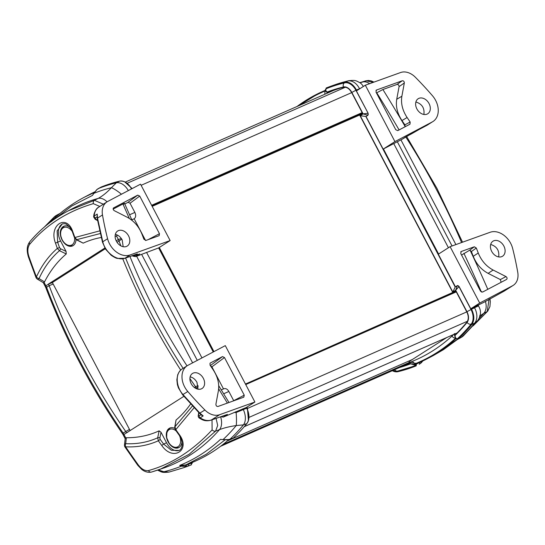 <?xml version="1.0" encoding="UTF-8"?>
<svg xmlns="http://www.w3.org/2000/svg" width="545" height="545" viewBox="0 0 545 545"><rect width="100%" height="100%" fill="white"/><g stroke="black" fill="none" stroke-linecap="round" stroke-linejoin="round"><path stroke-width="0.82" d="M362.289 113.864L152.178 206.357M412.415 359.475L227.299 440.959M333.404 90.477L125.275 182.098L333.417 90.47A0.674 0.45 66.2 0 1 333.417 90.47A290.826 193.843 66.2 0 1 340.366 88.106M123.197 246.715L122.175 239.895C120.452 236.837 118.176 235.004 115.349 234.391M128.545 235.849A8.911 6.608 -122.6 0 1 127.155 246.102A8.911 6.608 -122.6 0 1 126.597 246.395A8.911 6.608 -122.6 0 1 116.678 241.721A8.911 6.608 -122.6 0 1 117.563 231.087A8.911 6.608 -122.6 0 1 128.545 235.849M197.999 389.185L196.97 382.358C195.246 379.3 192.971 377.467 190.144 376.861M203.34 378.319A8.911 6.608 -122.6 0 1 201.95 388.571A8.911 6.608 -122.6 0 1 201.391 388.857A8.911 6.608 -122.6 0 1 191.472 384.191A8.911 6.608 -122.6 0 1 192.358 373.557A8.911 6.608 -122.6 0 1 203.34 378.319M181.962 441.872A10.757 7.174 66.2 0 1 179.121 447.404A10.757 7.174 66.2 0 1 178.576 447.711A10.757 7.174 66.2 0 1 167.574 440.796A10.757 7.174 66.2 0 1 169.904 428.016A10.757 7.174 66.2 0 1 174.741 428.363M76.034 239.582A10.757 7.174 66.2 0 1 73.159 245.577A10.757 7.174 66.2 0 1 72.614 245.884A10.757 7.174 66.2 0 1 61.612 238.969A10.757 7.174 66.2 0 1 63.942 226.189A10.757 7.174 66.2 0 1 69.549 226.952M223.668 388.837L223.825 388.755C225.746 388.169 227.422 389.082 228.873 391.48L233.757 400.793M113.149 209.11L122.925 203.959C124.73 203.04 124.975 203.101 123.667 204.15M130.044 203.231L139.718 196.077L137.735 195.13L128.061 202.284L130.044 203.231L134.874 212.441C136.073 215.132 135.896 217.217 134.336 218.688L131.808 219.839M210.009 363.229L210.07 365.205A495.909 367.732 -122.6 0 0 213.122 369.721C217.755 376.772 219.499 383.864 218.354 391.003L215.902 404.274C215.984 405.787 216.672 406.516 217.98 406.468L243.813 397.182L244.242 395.166L233.71 400.684M223.491 388.905L211.91 366.84L224.486 357.54L244.242 395.166M224.486 357.54L222.503 356.587L210.125 363.12M211.91 366.84L210.459 365.784M113.408 208.013L137.735 195.13M128.061 202.284L124.798 204M113.68 207.802L113.53 207.897C112.849 208.851 113.088 209.771 114.252 210.656L127.108 217.189C133.906 220.834 138.866 226.516 141.986 234.227A495.909 367.732 -122.6 0 0 143.928 239.228L145.897 240.447L159.16 235.665L159.474 233.71L148.158 239.637M131.761 255.864L133.832 256.075L137.354 253.875L124.996 258.214L130.091 254.965A18.489 13.714 -122.6 0 1 107.576 238.717A285.778 211.916 -122.6 0 1 102.487 214.941A16.813 12.467 -122.6 0 1 107.024 201.854A16.813 12.467 -122.6 0 1 107.692 201.466L140.528 184.169L170.135 240.563L158.629 247.914L135.61 256.634L133.13 256.204M130.091 254.965L170.135 240.563M139.718 196.077L159.474 233.71M219.649 414.704A16.813 12.467 -122.6 0 1 204.9 410.01A285.778 211.916 -122.6 0 1 187.8 391.521A18.489 13.714 -122.6 0 1 187.269 365.702A18.489 13.714 -122.6 0 1 188.011 365.273L225.296 345.632L254.903 402.026L219.649 414.704L211.324 420.018C207.822 421.135 204.103 420.413 200.172 417.845A1.683 1.247 -122.6 0 1 199.238 415.842L198.543 415.086L198.925 412.742M145.583 240.502L134.186 218.797M254.903 402.026L246.347 407.49L223.239 417.102L227.435 414.425L210.997 420.175A3.365 2.35 70.8 0 1 210.922 420.202M137.728 254.719L133.832 256.075M223.239 417.102L220.977 416.707M204.9 410.01L199.484 413.321L201.834 415.399L203.19 415.917L199.933 413.185L183.004 394.587C175.633 386.296 175.218 373.032 182.2 368.945L182.228 368.924M198.237 415.549A1.683 0.927 9.2 0 1 198.244 415.515A1.683 0.927 9.2 0 1 198.244 415.508A1.683 0.927 9.2 0 1 198.543 415.086M198.244 415.515C198.087 416.36 198.373 417.184 199.116 417.995L200.172 417.845L203.19 415.917M227.435 414.425L211.324 420.018A3.365 2.35 70.8 0 1 211.004 420.175A3.365 2.35 70.8 0 1 210.997 420.175M107.576 238.717L102.78 241.782A1.683 0.477 165.4 0 0 102.48 242.178L105.607 249.222L111.112 255.217C114.157 257.254 116.255 258.316 117.4 258.419L124.839 258.289A1.683 1.158 70.6 0 1 124.839 258.296A1.683 1.158 70.6 0 0 124.996 258.214C117.127 261.355 105.314 252.621 102.78 241.782L97.514 218.116L97.228 214.096L97.221 218.531A1.683 0.565 -10.5 0 1 97.514 218.116L102.487 214.941M97.535 220.2L95.709 219.213A1.683 0.749 118.3 0 1 95.171 219.288A1.683 0.749 118.3 0 1 95.164 219.288A1.683 0.749 118.3 0 1 95.15 219.281M135.61 256.634L139.792 253.956L134.152 255.918A1.683 1.247 -122.6 0 1 132.742 255.516M95.709 219.213L95.334 217.939A1.683 1.247 -122.6 0 1 94.21 216.024L93.617 216.93M137.354 253.875L136.679 254.113M97.228 214.096L94.21 216.024C94.455 211.971 95.961 209.014 98.727 207.154L107.024 201.854M213.259 351.975L158.629 247.914M246.347 407.49L246.722 408.191A13.448 8.965 -113.8 0 0 246.722 408.191L236.135 412.524L234.248 412.422M216.086 418.41L217.687 425.468L215.609 431.129A3.365 2.275 -137.3 0 1 212.1 429.903C192.95 450.545 171.73 464.102 148.444 470.573A3.365 2.609 74.6 0 0 151.415 472.093A3.365 2.609 74.6 0 0 151.551 472.045L159.978 469.381L189.067 454.339L215.609 431.129L219.526 429.617C224.118 427.866 229.69 426.51 236.251 425.543L243.431 424.889L246.871 423.56A13.448 8.965 -113.8 0 0 246.728 408.205C249.528 414.418 249.583 419.534 246.878 423.554A13.448 8.965 -113.8 0 0 246.878 423.554A295.867 197.201 66.2 0 1 233.233 438.105L230.031 439.181A16.772 11.867 -122.9 0 1 228.321 439.577A1.342 0.906 82.5 0 1 227.974 439.74A1.342 0.906 82.5 0 1 227.919 439.74M229.752 439.331A1.342 0.94 -108.6 0 0 229.799 439.318L233.233 438.105M191.404 464.824A295.867 197.201 66.2 0 1 186.887 466.54L183.583 467.726A295.622 197.038 66.2 0 0 187.923 466.077A1.342 0.838 -109.8 0 0 188.161 464.36A15.424 11.956 -123.1 0 1 186.458 464.803A1.342 0.804 80.4 0 1 186.083 466.561A16.772 12.971 57.8 0 0 187.923 466.077L191.404 464.824L191.595 462.746A294.007 195.968 -113.8 0 0 228.92 439.563M59.93 213.511L59.548 213.674M94.762 191.867A294.007 195.968 -113.8 0 0 89.782 194.354L84.325 197.229C73.241 203.074 62.988 210.356 53.574 219.063L53.608 219.029M96.69 189.755A1.342 0.947 50.2 0 1 96.847 189.578A1.342 0.947 50.2 0 1 97.01 189.476A16.772 11.895 -121.4 0 1 98.434 188.522L101.261 187.01M101.377 186.949A295.867 197.201 66.2 0 1 119.593 181.138A13.448 8.965 -113.8 0 0 119.593 181.138L116.337 182.813L111.384 187.718C106.861 192.555 102.446 196.118 98.141 198.414A13.448 8.468 62.7 0 1 107.058 201.834M131.577 188.883A13.448 8.965 -113.8 0 0 119.6 181.138L119.6 181.138C124.11 180.531 128.109 183.127 131.597 188.917M123.552 193.114L128.3 190.614M122.754 258.8A504.316 373.965 57.4 0 0 180.722 370.103M48.43 284.054L52.422 282.623L48.43 284.054L104.872 248.002M105.294 248.724L52.374 282.535M127.728 432.199L126.542 432.832A10.089 7.48 57.4 0 0 125.684 431.415A504.316 373.965 -122.6 0 1 49.152 285.641A10.089 7.48 57.4 0 0 48.478 284.143L45.889 285.798A10.089 7.48 -122.6 0 1 46.563 287.297L49.152 285.641L53.185 284.074L130.139 430.652M183.91 396.304L123.953 434.488A10.089 7.48 -122.2 0 0 123.095 433.071L122.509 433.752L123.115 434.76L123.947 434.494L125.752 437.928L126.379 437.737A164.747 109.804 -113.8 0 0 159.126 430.836L161.041 432.308L166.532 442.765A13.448 8.965 -113.8 0 0 179.509 450.238M52.422 282.623L53.185 284.074M45.889 285.798L45.882 285.805A10.089 7.473 -122.9 0 1 46.557 287.297C45.562 287.917 45.596 287.828 46.672 287.045M43.225 282.596L44.084 282.371L45.882 285.805L45.351 286.643L45.835 287.706C65.441 338.963 90.995 387.645 122.509 433.752M117.659 235.202L115.935 236.251A164.747 109.804 -113.8 0 0 115.118 236.251M101.295 237.477A164.747 109.804 -113.8 0 0 83.181 243.152L76.246 239.711A1.683 0.749 -61.7 0 0 76.246 239.711A1.683 0.749 -61.7 0 0 76.722 239.671L100.355 233.519M62.627 223.832A13.448 8.965 -113.8 0 0 60.57 240.938L66.061 251.395L66.265 253.956A164.747 109.804 -113.8 0 0 44.54 281.867L44.084 282.371M121.317 238.499L118.367 239.5A10.089 7.48 -122.2 0 1 119.035 240.999L121.753 239.16M195.962 388.483L196.425 388.19A10.089 7.48 57.4 0 0 195.566 386.773L194.408 387.515M196.772 388.837L196.432 388.19A10.089 7.473 57.1 0 0 195.566 386.773L198.094 385.608M196.432 388.19L198.23 386.752M192.501 405.943L174.952 426.769A1.683 0.927 -170.8 0 0 174.713 427.151L176.049 420.031A164.747 109.804 -113.8 0 0 190.661 403.94M129.478 429.392L123.095 433.071C91.689 387.025 66.177 338.431 46.563 287.297M125.752 437.928L125.193 438.609M116.562 236.067L118.36 239.5A10.089 7.48 -122.6 0 1 119.035 240.999L120.847 245.856M125.602 258.023C141.107 296.425 160.278 333.206 183.12 368.352M189.919 378.577L195.566 386.773M29.662 244.33C46.148 224.853 67.369 211.297 93.324 203.66A3.365 2.378 -106.3 0 1 94.435 200.328L68.241 210.854C53.335 218.722 40.528 229.002 29.832 241.694C26.998 245.502 26.364 250.046 28.442 257.022A3.365 0.722 -19.5 0 1 28.865 256.436C27.291 251.422 27.557 247.389 29.662 244.33A3.365 2.507 -139.9 0 1 29.825 241.694A3.365 2.507 -139.9 0 1 29.88 241.639M28.442 257.022L35.99 277.48A3.365 0.634 -21 0 1 36.426 276.921A597.654 421.721 -122.1 0 1 28.865 256.436M103.352 204.198L94.435 200.328L98.141 198.414A287.93 191.915 66.2 0 0 72.655 208.531L68.241 210.854M93.324 203.66L99.844 206.446M44.54 281.867A2465.192 1633.181 54.3 0 0 39.022 278.618A3.365 1.403 120.6 0 1 37.414 279.163L43.273 282.644M66.061 251.395L60.55 248.758A1.683 0.654 -64.4 0 1 59.46 250.7C50.964 258.078 44.152 267.384 39.029 278.618A3.365 2.255 -155.5 0 1 36.426 276.921C41.679 265.442 48.648 255.939 57.341 248.404L59.46 250.7L66.265 253.956M83.181 243.152L76.722 239.671L74.801 237.252A604.977 426.885 -122.1 0 1 72.867 231.945C66.919 213.224 48.444 224.887 55.474 243.056A604.977 469.095 56.9 0 0 57.341 248.404L59.521 247.58A603.295 467.794 -123.1 0 1 57.661 242.246L55.474 243.056M99.749 230.869L74.467 237.62L72.533 232.313A1.683 0.354 -19.8 0 1 72.867 231.945M125.2 438.596L124.485 444.849A3.365 1.785 6.6 0 1 124.485 444.843A3.365 1.785 6.6 0 1 125.684 443.671A2465.192 1653.353 62.5 0 0 126.379 437.737M148.444 470.573C145.011 471.098 141.659 469.259 138.396 465.055L137.796 465.321L141.605 469.334C144.738 471.813 148.008 472.733 151.415 472.093L164.168 467.876A287.93 191.915 66.2 0 0 219.526 429.617A13.448 8.379 69 0 0 220.711 417.15A13.564 8.447 69 0 0 220.609 416.836M212.019 419.82L212.1 429.903M138.396 465.055A597.654 421.721 -122.1 0 1 125.623 446.818L125.05 447.118L137.796 465.321M161.729 445.442L163.616 444.073A603.295 467.794 -123.1 0 1 160.237 439.42L158.336 440.776C148.07 445.381 137.163 447.397 125.623 446.818A3.365 2.459 -87.1 0 1 125.684 443.671C136.972 444.25 147.641 442.288 157.689 437.798L158.336 440.776A604.977 469.095 56.9 0 0 161.729 445.442C172.922 461.976 191.281 450.109 179.121 434.331A604.977 426.885 -122.1 0 1 175.797 429.623L194.143 407.715M159.126 430.836L157.689 437.798A1.683 0.838 -168.3 0 1 159.876 437.948L161.041 432.308M179.121 434.331L178.706 434.542L175.388 429.842L175.797 429.623L174.952 426.769L176.049 420.031M179.169 450.436L171.382 450.279L163.616 444.073L166.532 442.765M175.388 429.842L174.713 427.151A1.683 0.927 -170.8 0 0 174.707 427.185M60.57 240.938L57.661 242.246L57.123 230.882L62.314 223.934C64.221 223.552 65.645 223.702 66.558 224.383C69.746 226.775 71.742 229.411 72.533 232.313M57.443 215.602A1.342 0.845 -118.5 0 0 56.442 215.336L54.779 216.46A1.342 0.845 50.8 0 1 54.807 216.433A1.342 0.845 50.8 0 1 56.135 216.747M59.671 213.585L56.442 215.336A1.342 0.845 -118.5 0 0 56.326 215.425A16.772 12.951 56.1 0 0 54.841 216.406M48.028 224.009A293.053 195.328 66.2 0 1 52.15 219.996L51.612 221.508L52.926 219.642A1.342 1.056 -162.3 0 0 52.15 219.996L53.921 217.237A1.342 0.879 44.2 0 1 55.345 217.448M52.926 219.642L54.725 218.014M51.891 221.066L53.574 219.063M52.892 220.337L71.695 206.044L92.418 195.444L93.944 193.298A1.342 0.531 -148 0 0 93.733 193.421L93.277 194.122M121.453 194.218A13.448 2.493 39.6 0 0 111.384 187.718A293.053 195.328 66.2 0 0 93.944 193.298L97.01 189.476M93.706 193.598L93.093 194.381M228.321 439.577L222.864 439.604A1.342 0.429 -84.6 0 0 222.939 439.638A1.342 0.429 -84.6 0 0 223.184 439.454A293.053 195.328 66.2 0 0 236.251 425.543A13.448 1.683 86.3 0 0 236.135 412.524L235.726 411.754M227.176 439.679A1.342 0.838 87.6 0 1 226.802 439.835L222.864 439.604M191.595 462.746L185.484 464.953L179.673 465.437L181.39 466.159A1.342 0.954 -66.4 0 0 182.091 465.655L179.673 465.437C194.66 459.394 208.258 450.701 220.487 439.365L222.789 439.624M183.583 467.726L169.093 472.065L163.943 471.738L158.254 469.988M157.757 470.151A13.448 11.459 123.6 0 0 163.943 471.738A293.053 195.328 66.2 0 0 181.39 466.159L186.083 466.561M191.567 462.957L185.443 465.137L182.091 465.655M192.078 462.548L191.663 463.134M226.768 439.835A1.342 0.838 87.6 0 0 226.802 439.835L229.799 439.318A1.342 0.94 -108.6 0 0 230.031 439.181A295.622 197.038 66.2 0 0 243.431 424.889A13.448 8.379 -111.1 0 0 243.281 409.533L242.886 408.777M128.334 190.593A13.448 8.468 -117.2 0 0 116.337 182.813A295.622 197.038 66.2 0 0 98.434 188.522A1.342 0.954 -118.1 0 0 98.373 188.55A1.342 0.954 -118.1 0 0 98.298 188.597M498.675 256.927C499.493 250.557 496.829 246.401 490.684 244.453M491.692 251.381A8.911 6.608 -122.6 0 1 492.864 241.272A8.911 6.608 -122.6 0 1 493.641 240.842A8.911 6.608 -122.6 0 1 503.641 245.659A8.911 6.608 -122.6 0 1 502.456 256.279A8.911 6.608 -122.6 0 1 491.692 251.381M423.881 114.464C424.698 108.094 422.034 103.931 415.889 101.99M416.891 108.918A8.911 6.608 -122.6 0 1 418.07 98.802A8.911 6.608 -122.6 0 1 418.846 98.373A8.911 6.608 -122.6 0 1 428.847 103.196A8.911 6.608 -122.6 0 1 427.661 113.816A8.911 6.608 -122.6 0 1 416.891 108.918M375.955 90.416L376.418 90.054L375.995 92.064L395.752 129.696L397.734 130.643L409.983 124.192L410.16 122.026L404.874 124.846L405.139 126.495L404.642 127.04M376.459 92.95L382.89 89.516L396.992 84.448C398.3 84.4 398.994 85.129 399.069 86.641L404.329 82.963C404.254 81.45 403.559 80.715 402.258 80.762L396.992 84.448M461.56 255.053L469.388 250.373L470.158 250.339L471.398 251.565L476.303 248.009L474.341 246.783L469.388 250.373M404.874 124.846A495.473 367.405 57.4 0 0 401.972 120.568C397.339 113.517 395.595 106.418 396.733 99.272L399.069 86.641M404.329 82.963L401.876 96.233L396.733 99.272M401.972 120.568L407.108 117.516A495.909 367.732 -122.6 0 1 410.16 122.026M460.729 251.879L461.193 251.518L460.763 253.527L480.52 291.159L482.502 292.106L506.564 279.428C507.415 278.522 507.218 277.575 505.978 276.574L500.358 279.571L488.129 273.358C481.324 269.707 476.364 264.025 473.244 256.314A495.473 367.405 57.4 0 0 471.398 251.565M461.193 251.518L474.341 246.783M476.303 248.009A495.909 367.732 -122.6 0 1 478.244 253.009L473.244 256.314M501.134 282.29L500.358 279.571M488.129 273.358L493.13 270.041L505.978 276.574M493.13 270.041C486.331 266.396 481.371 260.721 478.244 253.009M512.538 285.764L479.709 303.061L450.102 246.667L490.139 232.272A18.489 13.714 -122.6 0 1 512.661 248.513A285.778 211.916 -122.6 0 1 517.75 272.296A16.813 12.467 -122.6 0 1 513.213 285.376A16.813 12.467 -122.6 0 1 512.538 285.764L504.22 291.084A3.365 2.119 -118 0 1 504.125 291.139L504.125 291.139A3.365 2.119 -118 0 1 504.023 291.187M407.108 117.516C402.482 110.465 400.739 103.373 401.876 96.233M400.589 72.533A16.813 12.467 -122.6 0 1 415.338 77.22A285.778 211.916 -122.6 0 1 432.437 95.709A18.489 13.714 -122.6 0 1 432.962 121.528A18.489 13.714 -122.6 0 1 432.226 121.957L394.941 141.605L365.334 85.211L400.589 72.533M376.418 90.054L402.258 80.762M454.339 333.615L455.824 334.235A291.493 194.292 66.2 0 0 466.867 322.19C468.755 319.445 468.72 315.991 466.765 311.829L456.26 291.82L455.007 291.057L452.786 292.461L359.911 115.56L362.003 114.225L362.146 112.556L351.641 92.548C349.338 88.603 346.64 86.853 343.541 87.295A291.493 194.292 66.2 0 0 330.038 91.335A291.493 194.292 66.2 0 0 328.574 91.867L328.104 92.807M409.649 363.079A291.146 194.054 -113.8 0 0 409.697 363.065L220.575 446.314M333.37 90.191L333.124 90.599M452.786 292.461L245.461 384.041M331.367 90.865L328.574 91.867M402.074 139.282L383.435 148.948L438.596 254.018L450.102 246.667M483.892 302.318L471.153 308.524L479.709 303.061M394.941 141.605L383.435 148.948M432.962 121.528L411.809 133.682A1.683 1.247 -122.6 0 1 411.802 133.682L405.977 136.795M401.822 139.438L414.956 131.665M513.213 285.376L504.22 291.084L483.66 302.461M365.334 85.211L356.777 90.674L356.41 89.966A13.448 8.965 66.2 0 1 356.41 89.966L359.952 88.651M363.297 86.505A13.448 11.459 -56.4 0 0 359.945 82.731C355.51 80.483 355.674 79.999 348.493 80.742L344.399 82.172A13.448 8.965 66.2 0 1 356.403 89.952C353.078 84.08 349.086 81.484 344.413 82.172A13.448 8.965 66.2 0 1 344.413 82.172A295.867 197.201 -113.8 0 0 330.699 86.273A295.867 197.201 -113.8 0 0 326.183 87.99L325.944 89.707M297.018 106.493A294.007 195.968 66.2 0 1 325.44 90.293M455.981 338.588A294.007 195.968 66.2 0 1 427.805 358.46A294.007 195.968 66.2 0 1 416.4 363.781L416.21 365.858A295.867 197.201 -113.8 0 1 397.993 371.676A13.448 8.965 66.2 0 1 397.979 371.676A13.448 8.965 66.2 0 1 392.455 370.764M420.577 363.338A1.342 0.947 -129.8 0 0 420.74 363.236L419.153 364.292A1.342 0.954 61.9 0 0 419.214 364.264A1.342 0.954 61.9 0 0 419.391 362.568L416.448 364.142M416.4 363.781L418.124 363.059M462.746 336.408A1.342 0.845 -129.2 0 0 462.78 336.381A1.342 0.845 -129.2 0 0 462.807 336.354A16.772 12.951 -123.9 0 1 461.261 337.389L457.916 339.228L461.145 337.478A1.342 0.845 61.5 0 1 461.002 337.532M478.435 304.921L478.387 305.881L471.527 309.233A13.448 8.965 66.2 0 1 471.534 309.247A13.448 8.965 66.2 0 1 471.684 324.595A13.448 8.965 66.2 0 1 471.677 324.602A295.867 197.201 -113.8 0 1 458.038 339.14L456.567 338.506M471.527 309.233L471.153 308.524M457.337 285.641L459.088 286.507L471.146 309.478A12.773 8.516 66.2 0 1 471.289 324.077A295.192 196.759 66.2 0 1 457.596 338.663L457.357 338.772A0.674 0.47 -108.6 0 0 457.473 338.704C455.92 338.663 455.109 337.573 455.041 335.434L455.313 337.798C455.32 338.356 456.002 338.683 457.357 338.772A0.674 0.47 -108.6 0 1 457.132 338.772M455.62 338.261A293.51 195.635 66.2 0 1 416.21 363.324L415.746 363.515L416.06 365.198A295.192 196.759 66.2 0 1 411.441 366.955A295.192 196.759 66.2 0 1 411.38 366.976M314.744 95.872A293.51 195.635 66.2 0 1 314.799 95.838A293.51 195.635 66.2 0 1 325.617 90.756L327.245 92.016C325.59 90.872 325.249 89.768 326.223 88.712A0.674 0.477 -118.1 0 0 326.148 88.753M344.617 82.806L344.501 82.867A295.186 196.752 -113.8 0 0 326.223 88.712L326.332 88.651A295.192 196.759 66.2 0 1 344.617 82.806A12.773 8.516 66.2 0 1 356.028 90.211L368.086 113.176L367.916 115.267L366.015 116.48L455.45 286.834M487.816 311.045A3.365 2.507 -139.9 0 1 487.761 311.113A3.365 2.507 -139.9 0 1 487.21 311.563L473.346 325.61M489.076 299.137L487.21 311.563L483.831 313.266A13.448 9.51 -116.8 0 0 485.384 301.365M373.959 82.104L371.097 80.864L368.161 80.442L359.829 82.656L366.036 80.762A3.365 2.609 -105.4 0 1 366.172 80.721A3.365 2.609 -105.4 0 1 366.465 80.66M369.619 83.664A13.448 9.422 -109.9 0 0 362.445 82.063L366.036 80.762L373.27 82.356M421.558 362.473A1.342 0.899 -136.1 0 0 421.585 362.445L420.74 363.236A1.342 0.947 -129.8 0 0 420.808 361.88M479.995 315.828L483.831 313.266A287.93 191.915 -113.8 0 1 478.851 318.675M463.659 335.57L462.807 336.354M471.677 324.602L474.661 323.096L477.284 321.012L463.332 335.897M360.545 82.608A287.93 191.915 -113.8 0 1 362.445 82.063L359.768 82.656M416.176 364.339L410.555 363.856L415.93 365.245A0.674 0.416 -109.8 0 0 416.046 364.387L415.746 363.515M394.73 369.653A3.365 2.487 76.4 0 0 397.462 371.145A3.365 2.487 76.4 0 0 397.646 371.084A295.186 196.752 -113.8 0 0 411.318 366.996A295.186 196.752 -113.8 0 0 415.93 365.245L416.06 365.198M457.596 338.663L457.473 338.704A295.186 196.752 -113.8 0 0 471.159 324.118A12.767 8.509 -113.8 0 0 471.016 309.533L458.965 286.575A1.683 1.056 -118 0 0 457.289 285.669A1.683 1.056 -118 0 0 457.282 285.669A1.683 1.056 -118 0 0 457.235 285.696L455.668 290.226L459.088 286.507M455.313 337.798L454.271 334.228M457.412 285.6L455.191 286.997L365.886 116.528L367.786 115.315A1.683 1.042 -110.3 0 0 367.957 113.224L363.106 113.912L367.916 115.267M368.086 113.176L355.905 90.266L351.832 92.439L363.106 113.912L360.252 115.738L366.015 116.48M327.429 93.106L325.61 90.756C325.147 90.027 325.338 89.346 326.196 88.726L326.305 88.665M455.191 286.997L452.82 292.045L455.668 290.226L466.949 311.699L471.146 309.478M453.733 334.46L451.969 336.081A290.144 193.393 66.2 0 1 412.599 361.233L409.786 362.384L416.087 363.365A293.503 195.628 -113.8 0 0 455.593 338.22M446.743 337.539L409.111 361.58L409.295 363.971M409.363 363.931L409.227 363.999A291.493 194.292 66.2 0 1 401.965 366.465M471.534 309.247C474.511 315.364 474.566 320.48 471.684 324.595M348.493 80.742L334.003 85.088A295.622 197.038 -113.8 0 1 347.567 81.021A13.448 9.422 70 0 1 359.564 88.808L359.598 88.869M474.109 306.985L474.511 307.748A13.448 9.51 63.3 0 1 474.661 323.096A295.622 197.038 -113.8 0 1 461.261 337.389A1.342 0.845 61.5 0 1 461.145 337.478L463.339 335.89M477.284 321.012C478.762 319.35 479.77 317.183 480.302 314.506L480.302 314.506A13.448 12.269 -169.9 0 0 478.387 305.881L477.979 305.111M179.632 435.959A9.612 6.404 66.2 0 1 175.218 447.295A9.612 6.404 66.2 0 1 166.593 434.815A9.612 6.404 66.2 0 1 176.205 431M74.617 237.974A9.612 6.404 66.2 0 1 70.387 245.434A9.612 6.404 66.2 0 1 62.205 239.793A9.612 6.404 66.2 0 1 62.695 228.191A9.612 6.404 66.2 0 1 72.151 231.332M351.675 92.616L141.121 185.307M345.332 87.234L127.36 183.188M362.173 112.617L151.619 205.302M362.364 113.34L151.966 205.956M456.294 291.882L245.741 384.572M466.793 311.883L247.566 408.389M467.494 321.223L249.263 417.286M457.126 332.947L244.262 426.653M409.506 362.336L223.069 444.407M218.647 388.789A1172.677 869.575 57.4 0 0 227.401 403.082M223.627 393.79L228.873 391.48M122.925 203.959A1172.677 869.575 57.4 0 0 129.335 218.463M131.795 219.805L134.336 218.688M134.874 212.441L129.547 214.784M222.503 356.587L210.329 365.593M200.989 414.725L199.238 415.842M187.8 391.521L182.582 394.744L199.484 413.321M95.334 217.939L96.996 216.883M137.02 254.011L124.839 258.296A1.683 1.158 70.6 0 1 124.635 258.337M97.221 218.531L102.48 242.178A1.683 0.477 165.4 0 0 102.494 242.205M197.29 360.388L141.605 254.317M201.97 357.922L146.564 252.39M136.645 256.252L192.61 362.847M118.36 239.5L116.221 240.87M117.025 242.28L119.035 240.999M123.095 433.071A10.089 7.48 -122.6 0 1 123.953 434.488M187.01 365.865C164.358 331.019 145.345 294.566 129.955 256.497M160.237 439.42L159.876 437.948M60.55 248.758L59.521 247.58M191.642 463.1L188.161 464.36M225.14 439.822L206.276 454.237L185.443 465.137A1.342 0.818 87.1 0 1 184.891 466.69M94.333 192.487L84.332 197.229M246.756 408.266L247.41 408.089L246.905 407.135M405.139 126.495A1172.677 869.575 57.4 0 0 382.89 89.516M376.731 92.752A1167.642 865.835 -122.6 0 1 399.104 129.921M463.904 253.343A1167.642 865.835 -122.6 0 1 481.419 292.066M487.795 289.32A1172.677 869.575 57.4 0 0 470.165 250.339M432.226 121.957L427.13 125.214A1.683 1.083 62.1 0 1 427.082 125.241L427.082 125.241A1.683 1.083 62.1 0 1 427.028 125.268M397.339 141.741L452.057 245.965M393.735 143.58L448.419 247.743M455.906 244.582L400.943 139.902M405.759 136.931C427.471 170.776 446.076 205.983 461.581 242.539M419.8 362.336A15.424 10.886 -122.1 0 1 419.391 362.568M422.825 360.947L421.585 362.445A1.342 0.899 -136.1 0 0 421.673 361.485M327.749 92.97L327.245 92.016A291.827 194.511 66.2 0 1 343.432 86.982A9.408 6.274 66.2 0 1 351.832 92.439M356.028 90.211L355.905 90.266A12.767 8.509 -113.8 0 0 344.501 82.867A3.365 2.487 76.4 0 0 343.432 86.982M409.786 362.384L410.555 363.856A291.827 194.511 66.2 0 1 399.58 367.514M466.949 311.699A9.408 6.274 66.2 0 1 467.051 322.456A291.827 194.511 66.2 0 1 455.041 335.434L454.387 334.174M457.378 339.269L433.275 355.572L443.446 349.658L457.657 339.303M325.672 90.865A3.365 2.507 67.7 0 0 325.031 94.162M451.969 336.081A3.365 2.446 47.4 0 0 455.45 338.036M360.252 115.738L452.82 292.045M467.051 322.456A3.365 2.378 39.4 0 0 471.159 324.118L471.289 324.077M412.599 361.233A3.365 2.507 67.7 0 0 416.087 363.365L416.21 363.324M325.617 90.77A293.503 195.628 -113.8 0 0 314.683 95.9L314.799 95.838M455.94 291.384L245.461 384.034M457.085 332.988L244.235 426.687M409.697 363.059L220.568 446.314M228.995 402.51L218.695 385.662M223.825 388.755L221.256 389.886M132.088 220.459L124.505 203.333M198.244 415.508L198.727 412.538M182.582 394.744L178.433 387.87L177.404 384.661L176.853 379.77L177.738 374.674L179.332 371.67L180.892 369.946M187.269 365.702L182.2 368.945M199.116 417.988C200.785 418.737 204.321 422.123 211.004 420.175M97.616 220.609L95.171 219.288L93.617 216.917M93.624 216.93L93.91 214.519C95.184 210.445 96.792 207.992 98.734 207.154M45.351 286.643L43.239 282.623M123.115 434.76L125.186 438.705M35.99 277.48A3.365 3.365 0 0 0 37.414 279.163M124.485 444.843A3.365 3.365 0 0 0 125.05 447.118M178.706 434.542C180.804 437.179 181.969 440.619 182.214 444.863C181.798 447.82 180.77 449.686 179.141 450.449M76.246 239.711L74.467 237.62M93.733 193.421L96.847 189.578L101.316 186.976M191.969 462.051C192.44 462.787 192.249 463.461 191.39 464.088M159.29 247.491L213.953 351.607M124.737 181.907L132.162 188.577M248.411 420.454L247.41 408.089M157.648 470.083C162.076 472.324 161.913 472.815 169.093 472.065M54.255 216.917L44.465 226.938M405.97 136.795L401.951 139.37M504.915 290.676L483.776 302.393M414.949 131.672L427.082 125.241M406.611 136.454L436.906 188.304L462.535 242.198M489.941 298.68L490.316 301.576L489.914 306.624L487.755 311.113L473.121 325.869M392.311 370.716L397.462 371.145L411.441 366.955M433.255 355.585L427.805 358.46M298.926 105.655L314.683 95.9M480.302 314.506L479.593 316.264M334.003 85.088L330.699 86.273M179.026 447.513C172.37 448.746 171.961 446.055 169.325 443.719L166.634 437.69L166.879 431.844C166.613 431.211 167.771 429.869 170.353 427.818M64.392 225.991C57.756 231.305 60.699 235.024 62.103 239.902C64.93 243.315 65.407 246.953 73.064 245.686"/></g></svg>
